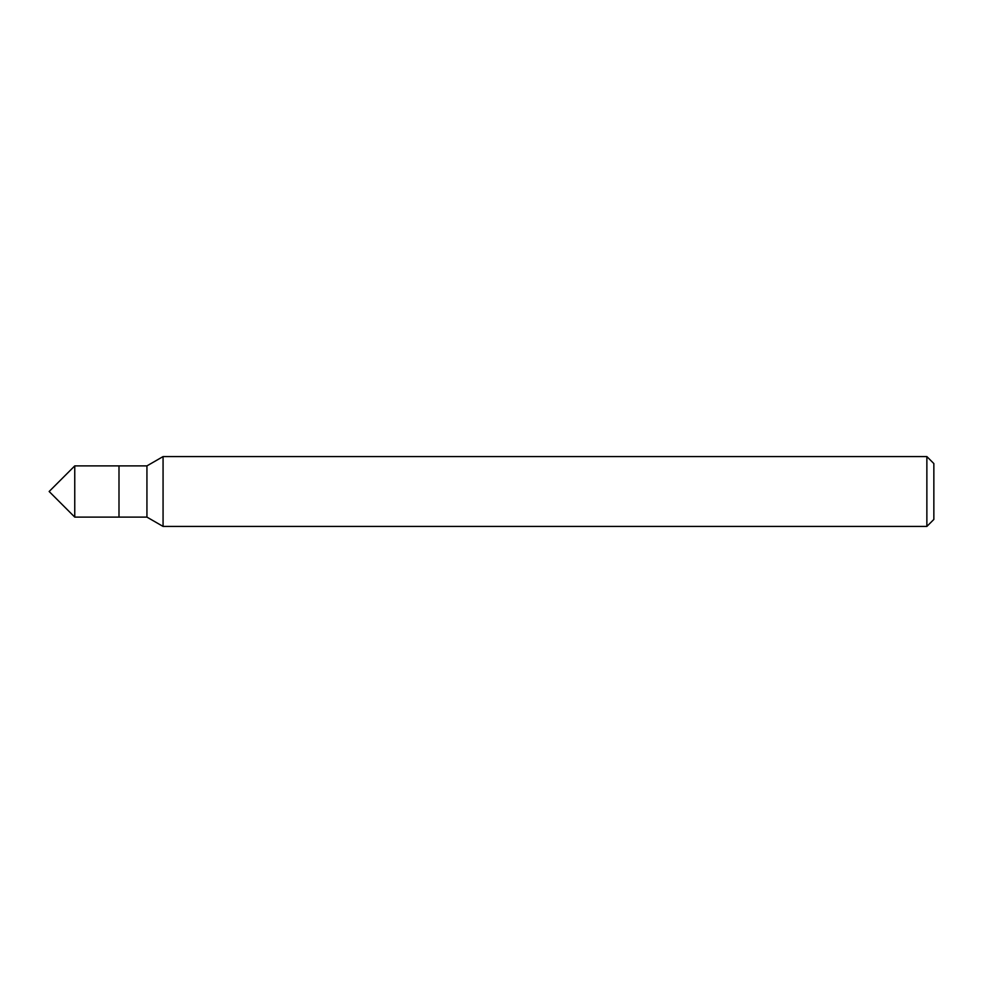 <?xml version="1.0" encoding="UTF-8"?>
<svg xmlns="http://www.w3.org/2000/svg" width="983" height="983" viewBox="0 0 983 983"><rect width="100%" height="100%" fill="white"/><g stroke="black" fill="none" stroke-linecap="round" stroke-linejoin="round"><path stroke-width="1.47" d="M926.871 526.421L933.85 519.442L933.85 463.558L926.871 456.579L163.067 456.579L163.067 526.421L926.871 526.421L926.871 456.579M163.067 526.421L146.934 517.107L146.934 465.893L163.067 456.579M146.934 465.893L74.757 465.893L74.757 517.107L118.992 517.107L118.992 465.893L118.992 517.107L146.934 517.107M74.757 517.107L49.15 491.5L74.757 465.893"/></g></svg>

